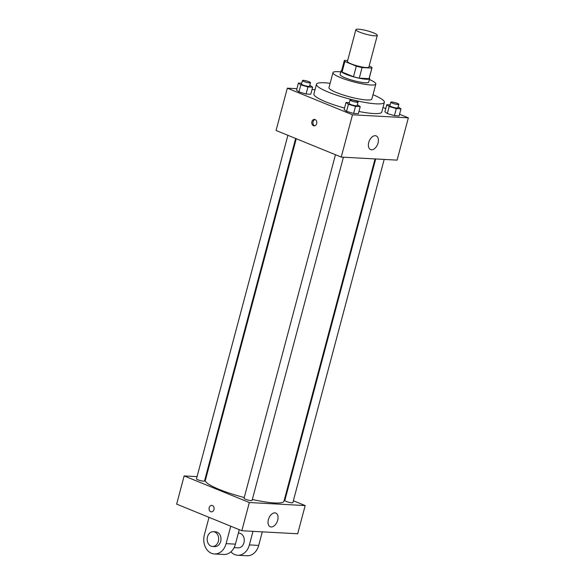 <?xml version="1.0" encoding="UTF-8"?>
<svg xmlns="http://www.w3.org/2000/svg" width="585" height="585" viewBox="0 0 585 585"><rect width="100%" height="100%" fill="white"/><g stroke="black" fill="none" stroke-linecap="round" stroke-linejoin="round"><path stroke-width="0.88" d="M359.614 32.124A11.093 1.813 -165.1 0 1 355.877 29.652A11.093 1.813 -165.1 0 1 367.058 30.756A11.093 1.813 -165.1 0 1 377.31 35.356A11.093 1.813 -165.1 0 1 370.868 35.334A11.093 1.813 -165.1 0 1 359.614 32.124M377.31 35.356L368.872 67.085A11.093 1.813 -165.1 0 1 362.422 67.056A11.093 1.813 -165.1 0 1 351.175 63.853A11.093 1.813 -165.1 0 1 347.431 61.381L355.877 29.652M371.987 67.911L369.172 78.485A14.318 2.34 -165.1 0 1 369.062 78.675L359.27 78.141L362.078 67.567L371.877 68.101A14.318 2.34 -165.1 0 0 371.987 67.911A14.318 2.34 -165.1 0 0 371.431 66.975L369.15 66.046M347.658 60.533L344.426 60.357A14.318 2.34 -165.1 0 0 344.316 60.547A14.318 2.34 -165.1 0 0 344.872 61.483L356.309 66.156A14.318 2.34 -165.1 0 0 362.078 67.567M344.872 61.483L342.064 72.057L353.494 76.73L356.309 66.156M342.064 72.057A14.318 2.34 -165.1 0 1 341.508 71.121L344.316 60.547M359.27 78.141A14.318 2.34 -165.1 0 1 353.494 76.73M341.662 70.536A14.786 2.42 14.9 0 0 341.048 71.004A14.786 2.42 14.9 0 0 354.715 77.147A14.786 2.42 14.9 0 0 369.632 78.609A14.786 2.42 14.9 0 0 369.332 77.9M369.632 78.609L368.696 82.134A14.786 2.42 -165.1 0 1 360.097 82.097A14.786 2.42 -165.1 0 1 345.091 77.827A14.786 2.42 -165.1 0 1 340.112 74.529L341.048 71.004M369.062 78.675L371.877 68.101M340.806 71.911A22.186 3.627 14.9 0 0 338.108 71.677A22.186 3.627 14.9 0 0 332.96 72.628A22.186 3.627 14.9 0 0 353.472 81.841A22.186 3.627 14.9 0 0 375.841 84.035A22.186 3.627 14.9 0 0 369.391 79.516M332.96 72.628L328.975 87.604A22.186 3.627 14.9 0 0 349.486 96.817A22.186 3.627 14.9 0 0 371.855 99.019L375.841 84.035M330.123 83.304A35.122 5.748 14.9 0 0 324.616 82.778A35.122 5.748 14.9 0 0 316.47 84.277A35.122 5.748 14.9 0 0 348.938 98.865A35.122 5.748 14.9 0 0 384.36 102.346A35.122 5.748 14.9 0 0 373.003 94.712M384.36 102.346L381.778 112.035A35.122 5.748 -165.1 0 1 358.927 111.486M344.528 108.064A35.122 5.748 -165.1 0 1 325.728 101.805A35.122 5.748 -165.1 0 1 313.889 93.973L316.47 84.277M390.093 104.89L386.787 104.708L384.908 111.757L387.307 113.57L394.414 115.64L399.116 115.896L400.996 108.847L398.151 106.909M296.931 88.701L287.323 88.181L352.499 114.792L408.352 117.834L399.555 114.243M385.749 108.605L382.992 107.479M315.03 89.688L312.024 89.527M301.736 83.245L298.43 83.063L296.558 90.112L298.957 91.925L306.065 93.995L310.767 94.251L312.639 87.202L309.801 85.264M349.318 102.668L346.013 102.492L344.134 109.541L346.539 111.355L353.64 113.424L358.342 113.68L360.221 106.624L357.384 104.686M408.352 117.834L397.098 160.129L341.245 157.087L276.069 130.477L287.323 88.181M341.245 157.087L352.499 114.792M368.733 142.491A7.393 4.505 -67.8 0 1 376.184 135.903A7.393 4.505 -67.8 0 1 377.559 144.451A7.393 4.505 -67.8 0 1 370.597 149.592A7.393 4.505 -67.8 0 1 368.733 142.491M313.465 125.716A3.232 2.508 93.1 0 1 311.82 122.075A3.232 2.508 93.1 0 1 314.459 119.406A3.232 2.508 93.1 0 1 316.792 122.77A3.232 2.508 93.1 0 1 314.108 125.863A3.232 2.508 93.1 0 1 313.465 125.716M314.701 125.804A3.232 2.508 93.1 0 1 314.635 125.782A3.232 2.508 93.1 0 1 312.953 122.521A3.232 2.508 93.1 0 1 315.037 119.523M244.259 497.521A40.672 6.654 -165.1 0 1 219.068 489.353A40.672 6.654 -165.1 0 1 205.364 480.292L296.251 138.718M375.043 158.93L283.974 501.206A40.672 6.654 -165.1 0 1 252.34 499.473M335.468 154.732L244.055 498.281A4.153 0.68 14.9 0 0 247.894 500.007A4.153 0.68 14.9 0 0 252.084 500.416L343.41 157.204M295.644 138.47L204.509 480.994A4.153 0.68 -165.1 0 1 202.088 480.98A4.153 0.68 -165.1 0 1 197.876 479.78A4.153 0.68 -165.1 0 1 196.472 478.852L287.886 135.303M384.177 159.427L292.858 502.639A4.153 0.68 -165.1 0 1 290.445 502.625A4.153 0.68 -165.1 0 1 286.226 501.425A4.153 0.68 -165.1 0 1 284.829 500.504L375.702 158.966M206.205 477.119L205.547 477.082L206.205 477.119M241.824 530.734L176.648 504.116L184.151 475.919L197.072 476.621L184.151 475.919L249.327 502.53L305.18 505.572L293.363 500.745L305.18 505.572L297.677 533.769L241.824 530.734L249.327 502.53L305.18 505.572M285.604 497.579L284.997 497.33L285.604 497.579M346.013 102.492L348.411 104.305L355.519 106.368L360.221 106.624M358.071 102.104L357.128 105.629A4.153 0.68 -165.1 0 1 354.715 105.614A4.153 0.68 -165.1 0 1 350.503 104.415A4.153 0.68 -165.1 0 1 349.099 103.487L350.035 99.962A4.153 0.68 -165.1 0 1 354.225 100.379A4.153 0.68 -165.1 0 1 358.071 102.104A4.153 0.68 -165.1 0 1 355.651 102.09A4.153 0.68 -165.1 0 1 351.439 100.891A4.153 0.68 -165.1 0 1 350.035 99.962M344.134 109.541L346.539 111.355L348.411 104.305M346.539 111.355L353.64 113.424L355.519 106.368M353.64 113.424L358.342 113.68M386.787 104.708L389.186 106.521L396.286 108.591L400.996 108.847M398.846 104.32L397.902 107.845A4.153 0.68 -165.1 0 1 395.489 107.837A4.153 0.68 -165.1 0 1 391.27 106.638A4.153 0.68 -165.1 0 1 389.873 105.709L390.809 102.185A4.153 0.68 -165.1 0 1 394.999 102.594A4.153 0.68 -165.1 0 1 398.846 104.32A4.153 0.68 -165.1 0 1 396.425 104.313A4.153 0.68 -165.1 0 1 392.213 103.114A4.153 0.68 -165.1 0 1 390.809 102.185M384.908 111.757L387.307 113.57L389.186 106.521M387.307 113.57L394.414 115.64L396.286 108.591M394.414 115.64L399.116 115.896M298.43 83.063L300.836 84.876L307.937 86.946L312.639 87.202M310.489 82.675L309.553 86.2A4.153 0.68 -165.1 0 1 307.14 86.192A4.153 0.68 -165.1 0 1 302.92 84.993A4.153 0.68 -165.1 0 1 301.524 84.064L302.46 80.54A4.153 0.68 -165.1 0 1 306.65 80.949A4.153 0.68 -165.1 0 1 310.489 82.675A4.153 0.68 -165.1 0 1 308.076 82.668A4.153 0.68 -165.1 0 1 303.856 81.461A4.153 0.68 -165.1 0 1 302.46 80.54M296.558 90.112L298.957 91.925L300.836 84.876M298.957 91.925L306.065 93.995L307.937 86.946M306.065 93.995L310.767 94.251M209.211 507.641A3.232 2.508 -86.9 0 0 211.404 511.846A3.232 2.508 93.1 0 1 209.203 507.641A3.232 2.508 93.1 0 1 211.755 505.381A3.232 2.508 -86.9 0 0 209.211 507.641M211.755 505.381A3.232 2.508 93.1 0 1 214.088 508.753A3.232 2.508 93.1 0 1 211.404 511.846M184.151 475.919L249.327 502.53M277.692 520.167A7.393 4.505 -67.8 0 1 270.241 526.763A7.393 4.505 -67.8 0 1 268.866 518.215A7.393 4.505 -67.8 0 1 275.827 513.067A7.393 4.505 -67.8 0 1 277.692 520.167M239.265 529.688L235.419 544.152L226.11 543.64A14.786 11.481 93.1 0 1 214.439 553.973A14.786 11.481 93.1 0 1 204.384 534.77L209.02 517.337M214.439 553.973L223.748 554.485A14.786 11.481 -86.9 0 0 235.419 544.152M238.366 533.059L238.921 533.089A7.393 5.74 93.1 0 1 244.252 540.789A7.393 5.74 93.1 0 1 238.117 547.86L234.08 547.64M262.299 531.845L258.687 545.417L249.378 544.913L252.991 531.341M249.378 544.913A14.786 11.481 93.1 0 1 237.715 555.245A14.786 11.481 93.1 0 1 230.899 551.809M213.32 531.699L215.646 531.823A7.393 5.74 93.1 0 1 220.976 539.524A7.393 5.74 93.1 0 1 214.841 546.595L212.516 546.463A7.393 5.74 93.1 0 1 211.039 546.134A7.393 5.74 93.1 0 1 207.287 537.805A7.393 5.74 93.1 0 1 213.32 531.699A7.393 5.74 93.1 0 1 218.651 539.392A7.393 5.74 93.1 0 1 212.516 546.463M230.746 526.207L226.11 543.64M258.687 545.417A14.786 11.481 93.1 0 1 247.024 555.75L237.715 555.245"/></g></svg>
